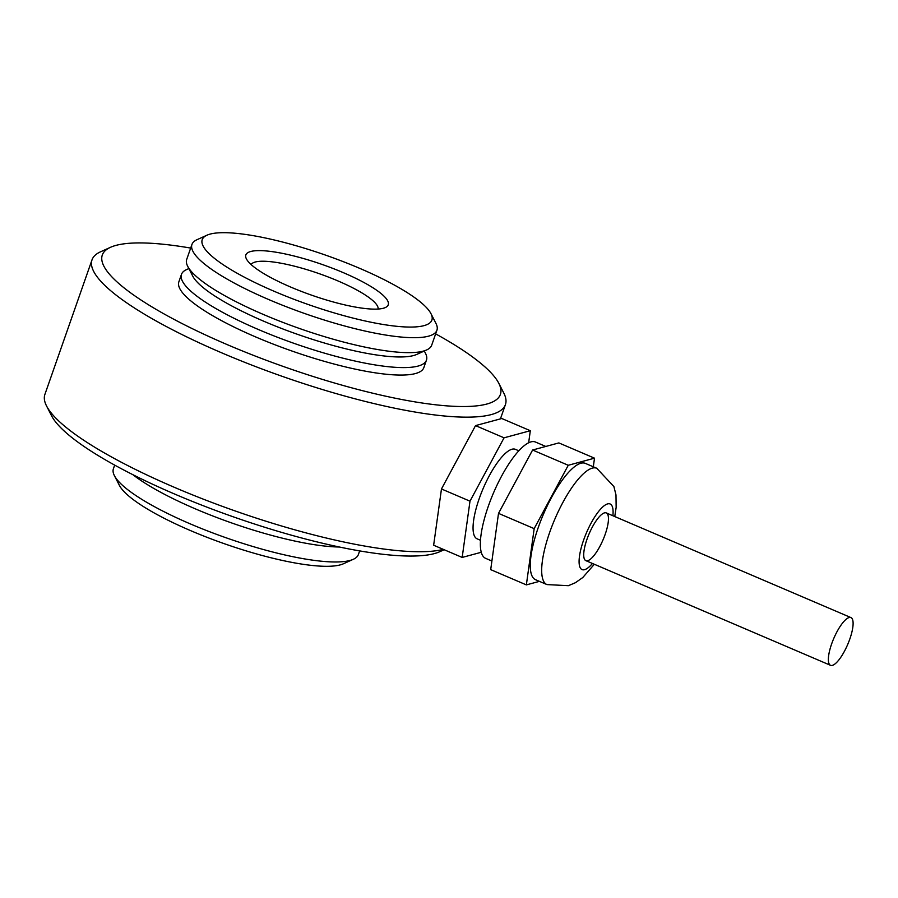 <?xml version="1.0" encoding="UTF-8"?>
<svg xmlns="http://www.w3.org/2000/svg" width="898" height="898" viewBox="0 0 898 898"><rect width="100%" height="100%" fill="white"/><g stroke="black" fill="none" stroke-linecap="round" stroke-linejoin="round"><path stroke-width="1.35" d="M435.653 333.876A210.895 45.371 -160.7 0 1 498.805 383.289A210.895 45.371 -160.7 0 1 486.772 404.055A210.895 45.371 -160.7 0 1 235.108 347.953A210.895 45.371 -160.7 0 1 110.488 247.309A210.895 45.371 -160.7 0 1 190.679 248.084M424.305 351.006L425.472 353.296A129.783 27.917 -160.7 0 1 426.449 360.154L423.834 367.63A129.783 27.917 -160.7 0 1 415.448 373.546A129.783 27.917 -160.7 0 1 273.677 344.282A129.783 27.917 -160.7 0 1 178.859 281.837L181.475 274.361A129.783 27.917 -160.7 0 1 186.515 269.613L188.861 268.558M191.42 271.566A121.668 26.177 19.3 0 0 284.947 329.757A121.668 26.177 19.3 0 0 413.551 355.541M426.449 360.154A129.783 27.917 -160.7 0 1 418.075 366.07A129.783 27.917 -160.7 0 1 276.292 336.806A129.783 27.917 -160.7 0 1 181.475 274.361M498.805 383.289L503.778 393.021A219.011 47.111 -160.7 0 1 505.428 404.594A219.011 47.111 -160.7 0 1 491.285 414.584A219.011 47.111 -160.7 0 1 252.035 365.194A219.011 47.111 -160.7 0 1 92.023 259.825A219.011 47.111 -160.7 0 1 100.531 251.81L110.488 247.309M443.331 549.374A219.011 47.111 -160.7 0 1 226.476 507.853A219.011 47.111 -160.7 0 1 46.55 405.963A219.011 47.111 -160.7 0 1 44.9 394.402L92.023 259.825M444.151 549.733L439.829 551.686A210.895 45.371 -160.7 0 1 434.408 553.583A210.895 45.371 -160.7 0 1 225.847 514.184A210.895 45.371 -160.7 0 1 51.523 415.695L46.55 405.963M546.961 584.587L535.545 579.704A63.264 18.499 -66.8 0 1 538.261 527.53A63.264 18.499 -66.8 0 1 585.316 463.368L596.732 468.251A63.264 18.499 -66.8 0 0 554.841 519.145A63.264 18.499 -66.8 0 0 546.961 584.587L568.4 585.687L575.427 582.701L582.791 577.515L594.341 564.27M530.314 430.714L501.791 418.513L475.536 425.607L504.059 437.82L530.314 430.714L528.653 442.736M518.786 450.785L515.385 449.326A48.672 14.233 113.2 0 0 479.195 498.693A48.672 14.233 113.2 0 0 477.107 538.822L480.497 540.27M481.283 552.27L462.178 557.434L469.991 501.174L504.059 437.82M605.185 534.332A25.952 7.588 113.2 0 0 606.296 512.926A25.952 7.588 113.2 0 0 589.11 533.805A25.952 7.588 113.2 0 0 585.878 560.655A25.952 7.588 113.2 0 0 605.185 534.332M462.178 557.434L433.644 545.232L441.468 488.972L475.536 425.607M469.991 501.174L441.468 488.972M491.902 561.026L485.627 558.343A63.264 18.499 -66.8 0 1 488.344 506.169A63.264 18.499 -66.8 0 1 535.399 442.007L545.782 446.452M539.417 581.365L526.363 584.89L490.701 569.635L498.513 513.375L532.593 450.021L558.848 442.916L594.51 458.171L593.309 466.78M526.363 584.89L534.175 528.63L498.513 513.375M534.175 528.63L568.254 465.276L532.593 450.021M568.254 465.276L594.51 458.171M836.487 662.612A25.952 7.588 113.2 0 0 850.496 637.019A25.952 7.588 113.2 0 0 850.945 617.588A25.952 7.588 113.2 0 0 833.759 638.467A25.952 7.588 113.2 0 0 830.527 665.317A25.952 7.588 113.2 0 0 836.487 662.612M114.675 465.108L113.406 468.745A129.783 27.917 19.3 0 0 114.383 475.603L119.355 485.335A121.668 26.177 19.3 0 0 224.623 543.818A121.668 26.177 19.3 0 0 343.384 563.787L353.341 559.286A129.783 27.917 19.3 0 0 358.381 554.537L359.649 550.901M114.383 475.603A129.783 27.917 19.3 0 0 226.666 537.992A129.783 27.917 19.3 0 0 353.341 559.286M132.915 474.716A129.783 27.917 19.3 0 0 339.399 547.017M430.973 313.66L435.945 323.392A129.783 27.917 -160.7 0 1 436.922 330.251L431.691 345.202A129.783 27.917 -160.7 0 1 426.64 349.951L416.683 354.452A121.668 26.177 -160.7 0 1 297.934 334.483A121.668 26.177 -160.7 0 1 192.666 275.989L187.682 266.268A129.783 27.917 -160.7 0 1 186.705 259.41L191.948 244.458A129.783 27.917 -160.7 0 1 196.988 239.71L206.944 235.209A121.668 26.177 -160.7 0 1 315.602 251.743A121.668 26.177 -160.7 0 1 430.973 313.66A121.668 26.177 -160.7 0 1 308.407 304.579A121.668 26.177 -160.7 0 1 206.944 235.209M436.922 330.251A129.783 27.917 -160.7 0 1 305.208 313.705A129.783 27.917 -160.7 0 1 191.948 244.458M316.152 262.429A75.432 16.231 -160.7 0 1 385.321 307.565A75.432 16.231 -160.7 0 1 311.685 295.195A75.432 16.231 -160.7 0 1 246.422 258.927A75.432 16.231 -160.7 0 1 316.152 262.429M251.137 264.573A67.328 14.48 -160.7 0 1 313.638 271.78A67.328 14.48 -160.7 0 1 378.114 309.035M426.64 349.951A129.783 27.917 -160.7 0 1 299.966 328.657A129.783 27.917 -160.7 0 1 187.682 266.268M592.467 563.473A35.696 10.439 -66.8 0 1 579.412 556.839A35.696 10.439 -66.8 0 1 599.067 510.883A35.696 10.439 -66.8 0 1 612.885 515.744M500.422 418.883L505.428 404.594M614.76 516.541L616.151 507.37L615.983 494.921L613.895 486.559L596.732 468.251M850.945 617.588L606.296 512.926M830.527 665.317L585.878 560.655"/></g></svg>
